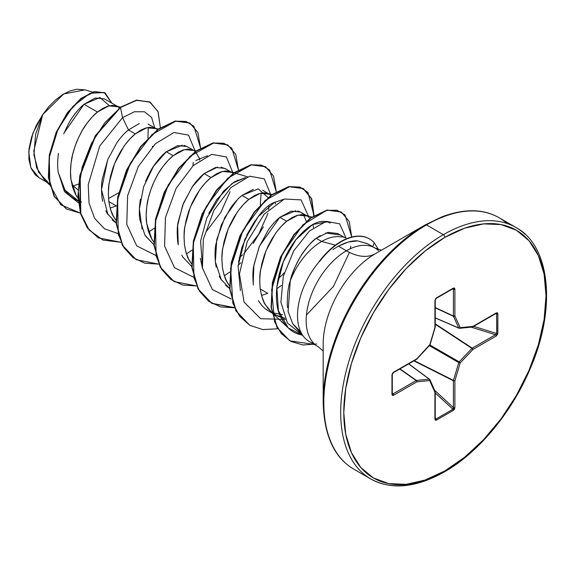 <?xml version="1.0" encoding="UTF-8"?>
<svg xmlns="http://www.w3.org/2000/svg" width="575" height="575" viewBox="0 0 575 575"><rect width="100%" height="100%" fill="white"/><g stroke="black" fill="none" stroke-linecap="round" stroke-linejoin="round"><path stroke-width="0.86" d="M368.712 238.496A56.479 32.61 120 0 0 340.91 241.536A56.479 32.61 -60 0 1 369.308 238.833M323.172 344.195A73.923 42.679 120 0 1 375.446 253.654A58.075 33.53 60 0 1 346.409 250.779A58.075 33.53 -120 0 0 375.446 253.654L425.385 224.818A2.178 1.258 60 0 1 426.478 224.926L443.368 234.679A145.188 83.828 120 0 0 351.375 353.697A145.188 83.828 120 0 0 361.675 472.197A145.188 83.828 -60 0 1 351.375 353.697A145.188 83.828 -60 0 1 443.368 234.679L426.478 224.926A145.188 83.828 120 0 0 334.485 343.951A145.188 83.828 120 0 0 344.784 462.444A145.188 83.828 -60 0 1 334.485 343.951A145.188 83.828 -60 0 1 426.478 224.926A2.178 1.258 -120 0 0 425.392 224.818A144.555 83.461 120 0 0 323.172 401.86A144.555 83.461 -60 0 1 425.392 224.818L375.446 253.654A73.923 42.679 120 0 0 323.172 344.195L323.172 401.86C323.919 435.189 334.161 457.643 353.884 469.214L370.774 478.968C391.338 490.195 415.905 487.837 444.453 471.881A2.178 1.258 -120 0 0 444.906 470.882A143.01 82.57 -60 0 1 343.778 412.498A143.01 82.57 -60 0 1 444.906 237.346A2.178 1.258 -120 0 0 443.368 234.679A145.188 83.828 -60 0 1 525.054 234.255A145.188 83.828 120 0 0 443.368 234.679A2.178 1.258 60 0 1 444.906 237.346A143.01 82.57 -60 0 1 546.034 295.73A143.01 82.57 -60 0 1 444.906 470.882A2.178 1.258 60 0 1 444.453 471.881A2.178 1.258 60 0 1 443.368 471.773A145.188 83.828 -60 0 1 361.675 472.197M346.409 250.779A56.918 32.861 -60 0 1 378.429 250.614A56.918 32.861 -60 0 0 346.409 250.779L338.387 246.15L346.409 250.779A56.918 32.861 -60 0 0 310.349 297.433A56.918 32.861 -60 0 0 314.388 343.886A56.918 32.861 -60 0 1 310.349 297.433A56.918 32.861 -60 0 1 346.409 250.779M313.957 343.469A56.918 32.861 -60 0 1 301.048 332.501A56.918 32.861 -60 0 1 319.578 261.28L319.06 261.661L319.578 261.28A56.918 32.861 120 0 0 304.563 337.69A56.918 32.861 120 0 0 313.957 343.469M337.64 233.507L327.987 232.379L316.221 238.33L321.662 241.464A50.816 29.339 -60 0 1 338.05 236.569A50.816 29.339 120 0 0 321.662 241.464L335.412 245.151L321.662 241.464A50.816 29.339 120 0 0 290.274 280.88C288.226 286.336 287.234 294.429 287.299 305.152L287.514 307.575M292.855 323.912L304.419 337.532M319.88 261.208L319.736 261.373A56.479 32.61 -60 0 1 369.071 238.704A56.479 32.61 -60 0 1 374.296 242.887L372.636 246.668L374.296 242.887L378.501 249.586L374.296 242.887A56.479 32.61 120 0 0 319.736 261.373M73.298 185.933L78.056 189.879L73.298 185.933L72.299 186.185L78.552 184.093M58.449 153.396C57.471 160.899 57.399 167.224 58.248 172.371L63.847 188.327C65.464 191.698 69.014 195.234 74.498 198.936L78.25 201.106M139.387 123.488L128.469 129.928L135.312 133.882L130.13 138.719L125.127 144.692L120.498 151.635L116.423 159.354L113.045 167.627L110.501 176.237L108.905 184.927L108.337 193.452L108.84 201.581L110.436 209.077L113.11 215.733L115.898 220.211L113.943 217.242C112.096 214.949 110.393 209.731 108.84 201.581L116.358 205.922L108.84 201.581C108.157 192.927 108.28 186.652 109.214 182.757L114.633 163.437L123.927 146.345C128.024 140.731 131.819 136.577 135.312 133.882L128.469 129.928C124.948 132.645 121.138 136.814 117.056 142.428L107.777 159.512L102.364 178.818C101.401 183.303 101.279 189.57 101.991 197.627L102.638 201.394M116.358 205.958L110.141 208.049L116.358 205.958M117.156 106.21L104.348 98.814L95.227 98.03L84.029 104.276L97.477 112.039L92.288 116.876L87.285 122.849L82.663 129.785L78.581 137.504L75.203 145.784L72.666 154.388L71.07 163.077L70.495 171.609L71.005 179.738L72.601 187.234L75.275 193.89L78.056 198.361L76.101 195.399L71.005 179.738C70.208 174.728 70.33 168.453 71.372 160.914C71.882 156.263 73.693 149.816 76.798 141.587C80.328 133.601 83.425 127.909 86.092 124.495C90.282 118.781 94.077 114.626 97.477 112.039L84.029 104.276C80.629 106.95 76.892 111.133 72.824 116.826C70.351 119.981 67.311 125.702 63.71 133.997M105.786 210.824L107.094 213.289L116.085 222.906M192.833 149.903L186.983 146.524L177.689 145.626L166.304 151.771L173.154 155.732L167.965 160.569L162.969 166.542L158.341 173.478L154.258 181.197L150.887 189.477L148.343 198.08L146.747 206.77L146.179 215.302L146.683 223.431L148.278 230.927L150.952 237.583L153.741 242.053L151.778 239.092L146.683 223.431C145.885 218.421 146.014 212.146 147.049 204.607C147.567 199.956 149.371 193.509 152.476 185.279C156.005 177.294 159.103 171.602 161.769 168.188C165.959 162.473 169.754 158.319 173.154 155.732L166.304 151.771C162.869 154.409 159.074 158.556 154.927 164.227C152.397 167.397 149.299 173.089 145.633 181.319M140.451 199.13L140.199 200.653C139.164 208.085 139.042 214.36 139.833 219.492L144.943 235.153L153.92 244.756L145.259 235.685M247.473 176.82L229.547 171.415L225.81 170.94L221.181 171.767L216.186 173.995L210.996 177.574L205.807 182.412L200.804 188.384L196.183 195.327L192.1 203.047L188.722 211.32L186.185 219.93L184.582 228.62L184.014 237.144L184.518 245.273L186.12 252.77L188.787 259.426L191.576 263.903L189.621 260.935C187.773 258.649 186.077 253.424 184.518 245.273C183.835 236.62 183.957 230.345 184.891 226.449L190.318 207.129L199.611 190.037C203.708 184.424 207.503 180.27 210.996 177.574L222.381 171.429L231.675 172.327L224.825 168.374L215.532 167.476L204.147 173.621C200.625 176.338 196.83 180.5 192.747 186.099L183.461 203.191L178.042 222.511C177.086 226.895 176.963 233.17 177.675 241.32L178.257 244.785L177.646 225.422L182.728 205.045L192.23 186.846L204.147 173.621L210.996 177.574L204.147 173.621L217.587 167.088M181.743 255.084L182.764 256.975L191.763 266.599M253.374 189.319L241.982 195.464L248.831 199.424L243.642 204.262L238.647 210.234L234.018 217.17L229.943 224.89L226.564 233.17L224.02 241.773L222.424 250.463L221.857 258.994L222.36 267.123L223.955 274.62L226.629 281.276L229.418 285.746L227.463 282.785C225.616 280.492 223.912 275.274 222.36 267.123C221.677 258.47 221.799 252.195 222.733 248.299L228.153 228.972L237.446 211.88C241.543 206.267 245.338 202.112 248.831 199.424L241.982 195.464C238.474 198.181 234.679 202.335 230.604 207.927L221.31 225.005L215.884 244.318C214.921 248.817 214.798 255.092 215.51 263.149L216.214 267.21M219.24 276.23L220.606 278.825L229.605 288.449M261.496 295.435L267.756 293.329L260.906 289.376L260.288 289.62L260.906 289.376L267.756 293.329L261.503 295.435M306.353 215.445L300.495 212.06L291.202 211.169L279.824 217.314L286.673 221.267L281.484 226.104L276.489 232.077L271.86 239.02L267.777 246.74L264.399 255.013L261.862 263.623L260.267 272.313L259.692 280.837L260.202 288.966L261.798 296.463L264.471 303.118L268.166 308.753L271.781 312.397L265.298 304.628C263.451 302.342 261.754 297.117 260.202 288.966C259.512 280.312 259.634 274.045 260.568 270.142L265.995 250.822L275.288 233.73C279.385 228.117 283.18 223.963 286.673 221.267L279.824 217.314C276.316 220.024 272.521 224.178 268.439 229.77L259.145 246.869L253.719 266.211C252.763 270.602 252.641 276.877 253.352 285.035M258.463 300.689C261.546 305.627 264.931 309.07 268.611 311.01L271.874 312.893M282.627 314.633L272.176 312.721M284.848 318.227L275.454 314.963L272.112 312.663L278.293 316.372L284.848 318.227M97.477 112.039L108.862 105.886L118.155 106.785L119.593 107.798L116.028 105.872L112.29 105.397L107.662 106.231L102.666 108.459L97.477 112.039M108.517 198.504L118.651 192.826M148.17 124.121L154.998 128.06M158.247 129.037L150.125 127.247L145.504 128.074L140.501 130.302L135.312 133.882L146.704 127.736L155.99 128.635L157.428 129.641M192.956 165.852L193.257 162.33M196.089 150.887L187.967 149.09L183.339 149.924L178.343 152.152L173.154 155.732L184.539 149.579L193.833 150.478L195.27 151.491M195.529 151.714L199.259 158.082M199.353 158.434L199.741 160.209L199.353 158.434M231.675 172.327L233.112 173.334M239.272 257.722L242.657 254.826L239.272 257.722M253.201 243.441L263.35 226.859M268.633 209.544L268.935 206.022L268.633 209.544M262.667 190.224L270.947 195.184L267.389 193.257L263.645 192.79L259.023 193.617L254.021 195.845L248.831 199.424L260.216 193.279L269.51 194.17M275.03 202.12L275.425 203.902L275.03 202.12M278.135 278.731L282.728 274.584M306.317 221.26L303.528 214.741M311.7 217.055L305.224 215.107L301.487 214.633L296.858 215.46L291.863 217.688L286.673 221.267L298.058 215.122L307.352 216.02L310.033 218.27M281.498 285.43L276.676 288.715L281.498 285.43M345.898 237.806L343.067 236.95L338.05 236.569L343.189 236.986M92.46 92.079L85.05 89.844L63.732 93.948L42.708 114.605L33.774 151.002L36.592 167.663L44.541 180.097L49.666 184.913M321.662 241.464L316.221 238.33C312.556 240.494 307.395 246.423 300.747 256.112C294.752 266.879 291.259 275.137 290.274 280.88A50.816 29.339 -60 0 1 321.662 241.464M49.342 183.669L38.604 172.213L33.932 154.812L35.593 134.457L42.708 114.605L33.005 132.954L28.75 151.822L30.834 167.72L38.978 177.689L46.748 182.174M109.451 105.75L99.935 97.52L84.029 104.276L64.192 132.803M58.248 172.371L64.493 191.662L78.423 202.838L64.493 191.662L58.248 172.371L65.04 190.16L78.214 200.732M126.773 131.366L128.469 129.928L122.554 117.623L99.719 146.057L88.219 184.74L89.046 203.112L94.595 218.299L104.485 228.771L117.846 233.522L104.485 228.771L94.595 218.299L89.046 203.112L88.219 184.74L99.719 146.057L122.554 117.623L134.442 111.751L144.526 111.78L151.592 117.458L154.754 127.916L151.592 117.458L144.526 111.78L134.442 111.751L122.554 117.623L120.491 107.547L136.44 100.359L149.586 101.861L157.981 111.478L160.339 127.593L158.139 111.859L150.219 102.206L136.872 100.28L120.182 107.36L136.555 100.1L150.061 102.113M80.392 213.131L60.763 204.772L49.874 184.64L49.249 157.406L57.982 129.246L73.039 106.303L90.009 93.294L104.226 92.46L111.816 103.133L105.175 92.956L94.508 91.799L81.262 98.598L67.771 112.765L56.494 132.545L49.601 155.25L48.681 177.668L54.402 196.528L66.441 209.005L80.392 213.131M66.29 208.919L54.086 196.341L48.365 177.488L49.292 155.07L56.177 132.358L67.455 112.578L80.946 98.411L94.192 91.612L105.017 92.862M104.866 92.776L94.199 91.612L80.953 98.411L67.462 112.578L56.177 132.358L49.292 155.07L48.365 177.488L54.086 196.348L66.441 209.005M150.219 102.206L136.555 100.1L120.182 107.36L95.206 135.865L79.846 175.433L80.478 213.411L87.328 227.88L98.232 237.784L87.422 228.016L80.522 213.569L77.963 195.593L79.824 175.562L95.177 135.923L120.491 107.547L104.93 122.597L91.533 143.218L82.196 167.023L78.322 191.252L80.651 213.088L89.147 230.007L103.033 240.098L120.872 242.262L98.39 237.877L87.637 228.067L80.795 213.591L80.162 175.612L95.522 136.045L120.491 107.547L122.554 117.623L128.469 129.928M148.285 127.42L147.919 138.101M78.387 198.792L81.391 202.112M313.519 227.657L312.965 224.336M302.357 335.211L288.291 327.966L278.401 310.694L276.834 287.04L283.353 261.654L295.974 239.588L312.62 224.523L327.412 221.799L330.179 223.05C320.706 218.234 309.307 223.747 295.974 239.588C274.836 266.951 273.168 301.638 280.039 315.56C288.549 334.6 301.199 334.348 302.076 335.146L302.666 335.268M238.517 262.222L241.895 247.451C252.856 221.26 263.752 206.238 274.57 202.364L283.36 199.41L274.57 202.364L258.247 216.588L244.778 239.531L238.064 266.146L240.408 290.519M216.674 199.719L232.127 183.411L245.511 177.567L234.384 181.88L223.416 191.252L206.806 218.004L200.596 240.99L202.565 268.654L200.33 258.319M261.107 193.078L260.267 204.873L261.107 193.078M195.823 160.504L207.676 155.717M216.969 199.295L208.811 213.44M381.347 250.247L374.864 247.962L367.339 243.613L357.6 240.889L348.321 242.032L338.387 246.15C346.035 242.197 352.439 240.443 357.6 240.889L367.619 243.778M301.925 334.715L287.464 323.042L280.902 302.22L283.31 276.352L293.739 250.815L309.386 231.057L326.162 221.361L339.631 223.819L345.985 237.834L339.631 223.819L326.162 221.361L309.386 231.057L293.739 250.815L283.31 276.352L280.902 302.22L287.464 323.042L301.925 334.715M285.394 319.384L260.669 318.715L244.066 302.119L239.459 273.873L247.228 241.629L264.162 214.202L284.388 199L301.084 199.892L308.43 216.071L301.084 199.892L284.388 199L264.162 214.202L247.228 241.629L239.459 273.873L244.066 302.119L260.669 318.715L285.394 319.384M281.649 275.619L284.302 272.751L281.635 275.626M231.366 299.058L212.376 289.541L202.45 268L203.298 239.351L213.958 210.242L231.049 187.457L249.579 176.194L264.22 178.811L270.595 194.228L264.22 178.811L249.579 176.194L231.049 187.457L213.958 210.242L203.298 239.351L202.45 268L212.376 289.541L231.366 299.058M267.936 213.533L258.635 234.298L243.814 253.769M193.523 277.215L174.534 267.691L164.608 246.158L165.456 217.508L176.123 188.399L193.207 165.607L211.737 154.344L226.377 156.961L232.753 172.378L226.377 156.961L211.737 154.344L193.207 165.607L176.123 188.399L165.456 217.508L164.608 246.158L174.534 267.691L193.523 277.215M230.093 191.698L220.793 212.455L205.972 231.919M155.688 255.365L136.692 245.848L126.773 224.307L127.621 195.658L138.28 166.556L155.365 143.764L173.902 132.502L188.535 135.118L194.911 150.535L188.535 135.118L173.902 132.502L155.365 143.764L138.28 166.556L127.621 195.658L126.773 224.307L136.692 245.848L155.688 255.365M148.63 232.041L154.143 228.333M199.446 158.772L199.518 158.341M200.553 147.94L193.926 126.284L185.984 121.418L175.785 121.16L152.102 134.514L130.388 163.135L117.616 199.539L118.256 234.083L123.992 247.703L133.033 257.629L144.85 263.206L158.707 264.112L136.218 259.72L122.734 245.547L116.459 223.754L118.004 197.455L126.766 170.437L141.055 146.611L158.333 129.397L175.605 121.196L189.894 123.064L197.893 132.494L200.553 147.94M186.472 253.891L191.978 250.182M237.281 180.622L237.36 180.191M238.395 169.783L231.768 148.134L223.826 143.261L213.627 143.01L189.937 156.357L168.231 184.978L155.458 221.382L156.098 255.925L161.834 269.553L170.868 279.472L182.685 285.049L196.549 285.955L174.074 281.577L160.576 267.411L154.301 245.618L155.839 219.312L164.601 192.287L178.89 168.461L196.168 151.239L213.454 143.038L227.743 144.907L235.736 154.344L238.395 169.783M224.307 275.741L229.82 272.025M238.143 265.298L240.817 262.832M276.237 191.633L269.61 169.984L261.661 165.111L251.469 164.853L227.779 178.207L206.066 206.827L193.293 243.232L193.94 277.775L199.676 291.396L208.711 301.322L220.527 306.899L234.392 307.805L211.909 303.42L198.411 289.247L192.143 267.454L193.682 241.148L202.45 214.123L216.739 190.296L234.018 173.082L251.297 164.888L265.585 166.757L273.571 176.194L276.237 191.633M314.007 215.532L307.963 192.409L299.942 187.083L289.477 186.667L265.032 200.589L242.887 230.611L230.611 268.367L232.839 303.212L239.682 316.365L249.902 325.357L262.868 329.583L277.718 328.792L262.768 329.568L249.737 325.263L236.246 311.089L229.978 289.297L231.524 262.991L240.285 235.98L254.574 212.153L271.846 194.932L289.124 186.738L303.413 188.6L311.715 198.763L314.007 215.532M306.425 315.035L333.464 286.422L349.399 252.382M350.276 248.759L350.8 246.165M314.36 344.468L289.886 340.867L277.351 327.793L271.386 307.567L272.665 282.95L280.78 257.442L294.249 234.737L310.723 218.169L327.383 210.198L341.284 212.002L349.19 221.425L351.749 237.008L345.014 214.935L336.885 210.242L326.543 210.378L303.003 224.782L282.39 254.006L271.63 289.671L274.577 321.734L281.276 333.558L290.979 341.471L303.039 344.993L316.638 344.001M189.736 122.971L175.289 121.016L158.017 129.21L140.738 146.431L126.45 170.257L117.688 197.275L116.143 223.574L122.417 245.367L136.059 259.627L122.482 245.489L116.157 223.668L117.681 197.297L126.471 170.207L140.817 146.33L158.147 129.116L175.461 120.98L189.736 122.971M227.585 144.821L213.138 142.859L195.852 151.06L178.573 168.274L164.285 192.107L155.53 219.132L153.985 245.432L160.26 267.224L173.916 281.484M265.427 166.671L250.98 164.709L233.702 172.895L216.423 190.117L202.134 213.943L193.365 240.968L191.827 267.274L198.095 289.067L211.593 303.233L234.298 307.596M313.67 215.74L311.449 198.72L303.097 188.42L288.808 186.552L271.537 194.752L254.258 211.967L239.969 235.793L231.208 262.811L229.662 289.117L235.937 310.902L249.579 325.17M341.126 211.916L327.067 210.019L310.414 217.982L293.933 234.55L280.463 257.255L272.356 282.771L271.069 307.381L277.035 327.613L289.886 340.867M208.797 213.454L216.991 199.266M246.661 235.261L254.811 221.138M115.381 222.432L112.175 219.801M107.935 214.662L101.487 189.606L107.662 159.8M300.804 332.012L292.675 323.624L288.104 311.434L290.274 280.88C295.586 262.071 304.24 247.89 316.221 238.33L320.268 235.57M325.745 233.012L339.466 234.844M268.273 310.809L265.657 309.027M253.173 283.54L253.92 264.974L259.462 246.093L279.824 217.314L295.866 210.702M297.649 210.96L300.581 212.11M301.451 212.685L302.565 213.648M228.821 287.924L225.522 285.178M221.404 280.118L215.352 261.848L216.782 239.509L224.832 217.422L237.231 199.856M241.982 195.464L258.268 188.873L268 197.513M221.131 167.109L225.81 169.021M142.09 228.979L139.38 208.955L143.613 186.746L153.417 166.448L166.304 151.771L182.376 145.166M183.935 145.374L187.062 146.575M507.021 223.467A145.188 83.828 120 0 0 426.478 224.926A145.188 83.828 -60 0 1 489.663 213.555M444.906 237.346L464.636 228.196L483.604 223.891L501.091 224.588L516.415 230.259L528.986 240.695L538.337 255.487L544.087 274.074L546.034 295.73L544.087 319.635L538.337 344.863L528.986 370.444L516.415 395.399L501.091 418.772L483.604 439.652L464.636 457.254L444.906 470.882L425.177 480.032L406.209 484.337L388.722 483.64L373.398 477.969L360.827 467.533L351.476 452.741L345.726 434.161L343.778 412.498L345.726 388.599L351.476 363.371L360.827 337.784L373.398 312.829L388.722 289.462L406.209 268.575L425.177 250.98L444.906 237.346M429.64 344.82L416.861 358.778L393.588 372.219L391.97 374.878L391.97 394.479L393.588 395.269A1.093 0.625 -120 0 0 392.883 393.976A1.093 0.625 60 0 1 393.588 395.269L416.861 381.829A1.093 0.625 -120 0 0 416.156 380.542A1.093 0.625 60 0 1 416.861 381.829A1.093 0.819 -95.7 0 0 416.451 380.434L429.223 379.169L416.451 380.434A1.093 0.582 125 0 0 416.156 380.542L399.74 369.035L416.156 380.542L392.883 393.976L392.294 393.056L392.883 393.976L416.156 380.542A1.093 0.582 -55 0 1 416.451 380.434L399.977 368.898L416.451 380.434A1.093 0.819 84.3 0 1 416.861 381.829L429.633 380.564L434.923 392.258L434.923 419.139L435.361 420.21L436.418 420.138L453.395 410.334L454.451 409.184L454.89 407.61L454.89 380.736L460.18 362.933L472.952 349.449L496.225 336.008L497.72 334.089L497.842 313.756L497.368 312.8L496.225 312.958L472.952 326.399L460.18 327.664L454.89 315.97L454.89 289.088L454.451 288.025L453.395 288.097L435.843 298.368L434.923 300.617L434.923 327.498L429.633 345.295L416.861 358.778L393.588 372.219L392.445 373.383L391.97 374.878L391.97 394.479L392.445 395.427L393.588 395.269L416.861 381.829L429.633 380.564L434.923 392.258L434.923 419.139L436.418 420.138L453.395 410.334L454.89 407.61L454.89 380.736L460.18 362.933L472.952 349.449L496.225 336.008L497.842 333.356L497.842 313.756L496.225 312.958A1.093 0.625 60 0 1 496.002 313.454A1.093 0.625 -120 0 0 496.225 312.958L472.952 326.399A1.093 0.625 60 0 1 472.722 326.895L472.291 327.038A1.093 0.819 -95.7 0 0 472.952 326.399L471.953 326.981A1.093 0.819 -95.7 0 0 472.298 327.038L459.518 328.303A1.093 0.819 84.3 0 0 460.18 327.664L458.764 328.009L453.474 316.315L435.246 307.819L453.474 316.315A1.093 0.582 -65 0 1 453.416 316.006L453.416 289.124L452.324 289.081L453.416 289.124L453.416 316.006L435.246 307.539L453.416 316.006L458.764 328.009L435.246 317.831L458.972 328.217A1.093 0.625 -66.6 0 1 458.764 328.009L460.18 327.664L454.89 315.97A1.093 0.819 155.7 0 1 453.474 316.315L454.89 315.97L453.416 316.006A1.093 0.625 0 0 0 454.89 315.97L454.89 289.088A1.093 0.625 180 0 1 453.416 289.124A1.093 0.625 0 0 0 454.89 289.088L453.395 288.097A1.093 0.625 60 0 1 453.172 288.592A1.093 0.625 -120 0 0 453.395 288.097L436.418 297.893A1.093 0.625 60 0 1 436.195 298.389L436.195 298.389A1.093 0.625 -120 0 0 436.418 297.893L434.923 300.617A1.093 0.625 0 0 0 435.246 300.172L435.246 300.172A1.093 0.625 180 0 1 434.923 300.617L434.923 327.498A1.093 0.625 0 0 0 435.246 327.053L429.906 345.158M85.208 89.894L76.719 89.233L69.798 91.008L62.618 94.623L55.523 99.913L48.774 106.684L42.708 114.605L36.167 125.652L31.496 137.353L29.016 148.889L28.887 159.455L31.086 168.338L35.47 174.994L39.201 177.812M333.004 249.514L338.387 246.15M340.91 241.536A56.479 32.61 120 0 0 319.06 261.661A56.479 32.61 -60 0 1 340.91 241.536M152.361 146.776L152.504 146.201M429.223 379.169L408.652 363.889L429.223 379.169A1.093 0.625 -53.4 0 1 429.511 379.248A1.093 0.625 126.6 0 0 429.223 379.169A1.093 0.819 84.3 0 1 429.633 380.564A1.093 0.819 -24.3 0 0 429.863 379.68A1.093 0.819 155.7 0 1 429.633 380.564A1.093 0.819 -95.7 0 0 429.223 379.169M434.988 418.291L435.943 419.038A1.093 0.625 60 0 1 436.418 420.138A1.093 0.625 -120 0 0 435.943 419.038L435.246 418.19L435.943 419.038L452.92 409.242L435.246 392.905L452.92 409.242A1.093 0.625 60 0 1 453.395 410.334A1.093 0.625 -120 0 0 452.92 409.242L435.943 419.038L434.988 418.291L435.376 419.031M434.678 390.332L453.416 407.653L453.416 380.772L413.863 360.877L453.416 380.772A1.093 0.561 -63.3 0 1 453.474 380.398L458.764 362.595L429.539 345.726L458.764 362.595A1.093 0.539 -60 0 1 459.181 361.876L471.953 348.393L435.246 324.278L471.953 348.393A1.093 0.561 -56.7 0 1 472.247 348.155L495.528 334.722L471.155 327.146L495.528 334.722A1.093 0.625 60 0 1 496.225 336.008A1.093 0.625 -120 0 0 495.528 334.722L472.247 348.155L435.246 323.854L472.247 348.155A1.093 0.625 60 0 1 472.952 349.449A1.093 0.625 -120 0 0 472.247 348.155A1.093 0.561 123.3 0 0 471.953 348.393L472.952 349.449L471.953 348.393L459.181 361.876L429.956 345.007L459.181 361.876L460.18 362.933L459.181 361.876A1.093 0.539 120 0 0 458.764 362.595L460.18 362.933L458.764 362.595L453.474 380.398L414.237 360.662L453.474 380.398A1.093 0.561 116.7 0 0 453.416 380.772A1.093 0.625 0 0 0 454.89 380.736A1.093 0.625 180 0 1 453.416 380.772L453.402 408.624L452.92 409.242L453.416 407.653A1.093 0.625 0 0 0 454.89 407.61A1.093 0.625 180 0 1 453.416 407.653L434.678 390.332M473.671 326.356L496.649 333.493L496.649 313.893L495.564 313.706L496.649 313.893A1.093 0.625 0 0 0 497.842 313.756A1.093 0.625 180 0 1 496.649 313.893L496.649 333.493L495.528 334.722L496.649 333.493A1.093 0.625 0 0 0 497.842 333.356A1.093 0.625 180 0 1 496.649 333.493L473.671 326.356M495.528 313.44L496.649 313.893L495.528 313.44L496.354 313.404M453.402 288.6L453.416 289.124L452.92 288.643A1.093 0.625 -120 0 0 453.172 288.592L453.251 288.542M392.207 393.789A1.093 0.625 180 0 1 392.294 394.033A1.093 0.625 180 0 1 391.97 394.479A1.093 0.625 0 0 0 392.294 394.033A1.093 0.625 0 0 0 392.207 393.789L392.883 393.976L392.416 394.227M472.952 326.399L472.247 326.88L472.952 326.399L460.18 327.664A1.093 0.819 -24.3 0 1 458.764 328.009M435.943 298.439A1.093 0.625 -120 0 0 436.195 298.389L435.246 300.172L435.246 327.053M435.261 418.916L435.246 418.693A1.093 0.625 180 0 1 434.923 419.139A1.093 0.625 0 0 0 435.246 418.693L435.246 391.812A1.093 0.625 180 0 1 434.923 392.258A1.093 0.625 0 0 0 435.246 391.819A1.093 0.625 0 0 0 435.203 391.647M434.988 326.643L434.923 327.498M435.246 391.812L435.146 391.367A1.093 0.819 155.7 0 1 434.923 392.258A1.093 0.819 -24.3 0 0 435.153 391.374M429.633 345.295L416.638 359.282A1.093 0.625 -120 0 0 416.861 358.778L416.882 359.088M435.146 391.367L429.856 379.673A1.093 0.819 -24.3 0 0 429.64 379.414A1.093 0.625 126.6 0 0 429.511 379.248L408.76 363.824M416.861 358.778L416.156 359.26M393.588 372.219A1.093 0.625 60 0 1 393.357 372.715A1.093 0.625 -120 0 0 393.588 372.219M391.97 374.878A1.093 0.625 0 0 0 392.294 374.433A1.093 0.625 180 0 1 392.294 374.433A1.093 0.625 180 0 1 391.97 374.878M309.293 341.543L317.953 346.538L323.172 351.002M272.191 313.073L275.454 314.963M337.611 233.486L345.187 237.863M116.028 105.872L120.419 107.194M267.389 193.257L271.767 194.58M270.595 311.341L271.795 312.469M272.133 312.793L288.291 327.966M425.392 224.818L442.24 216.696C464.614 208.452 483.561 208.797 499.071 217.738L515.962 227.484C550.167 245.654 556.801 307.905 530.243 368.561C511.93 412.368 478.407 452.611 444.453 471.881M458.972 328.217L435.246 317.953M472.722 326.895L496.203 313.361M453.165 288.592L436.195 298.389M435.196 327.362L429.654 345.604M429.856 379.673L429.511 379.248M416.638 359.282L393.357 372.715L392.294 374.433L392.294 394.127"/></g></svg>
